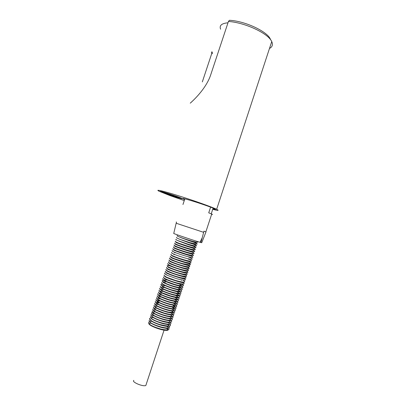 <?xml version="1.0" encoding="UTF-8"?>
<svg xmlns="http://www.w3.org/2000/svg" width="406" height="406" viewBox="0 0 406 406"><rect width="100%" height="100%" fill="white"/><g stroke="black" fill="none" stroke-linecap="round" stroke-linejoin="round"><path stroke-width="0.61" d="M181.147 198.067C179.178 197.889 164.481 193.038 161.989 191.744L161.776 191.632M227.984 22.802C221.595 23.37 219.138 25.507 220.615 29.217M212.47 53.719L212.47 53.719C212.003 50.994 211.693 51.126 211.546 54.12L202.325 81.905M182.061 198.504C185.065 200.143 164.445 193.555 160.999 191.784C156.224 189.561 178.031 196.438 181.756 198.341L182.061 198.504M184.598 199.574L183.273 198.986C181.203 197.829 184.71 198.641 193.799 201.417C202.249 204.051 212.094 207.547 214.703 208.821L215.373 209.186C215.85 209.547 215.013 209.455 212.851 208.917M184.263 200.579L169.769 195.504L159.198 191.267C154.473 188.988 162.694 190.81 178.3 195.697C193.845 200.559 211.947 207.004 216.647 209.308L217.9 209.998C218.753 210.668 217.022 210.45 212.714 209.339M270.563 39.722C268.462 32.069 245.452 21.005 229.436 20.3L228.431 21.457C245.153 22.528 268.513 33.581 271.736 41.595C273.126 44.64 272.375 46.929 269.477 48.466M228.431 21.457L210.947 74.11C207.375 85.767 197.529 96.679 190.252 103.17M213.114 208.126L211.242 213.81M211.612 214.363C212.744 214.612 212.78 214.495 211.724 214.018L208.73 212.83L210.602 207.141M184.847 198.828L182.964 204.512M203.584 232.303L176.163 223.234L173.743 233.435C172.418 233.293 193.951 240.55 200.072 242.301L200.945 242.549L203.954 231.181L205.999 231.882L201.736 242.707L200.945 242.549M176.524 222.138C175.915 221.93 175.915 221.925 176.529 222.123L176.163 223.234M205.999 231.882L203.954 231.181M175.935 196.088L177.26 196.6L175.422 196.276L169.738 194.449L165.76 192.916L167.018 193.129M175.422 196.276L175.534 195.946M169.738 194.449L169.875 194.038M133.818 380.386C131.29 381.934 142.973 386.923 145.83 385.492L146.226 384.299M180.406 237.444L189.759 240.925C196.778 243.158 198.184 243.498 193.982 241.94M179.792 239.301L189.13 242.834C196.154 245.057 197.57 245.376 193.373 243.798M178.701 241.012L188.501 244.747C195.53 246.955 196.951 247.254 192.759 245.655M177.661 242.747L176.118 242.367C174.595 242.098 181.32 244.559 187.871 246.655C194.905 248.853 196.331 249.137 192.15 247.508M176.732 244.524L175.499 244.239C173.966 243.991 180.685 246.478 187.242 248.568C194.281 250.751 195.712 251.015 191.536 249.365M175.869 246.32L174.879 246.112C173.342 245.889 180.051 248.396 186.613 250.482C193.657 252.649 195.093 252.897 190.927 251.223L190.754 251.74M175.062 248.137L174.26 247.985C172.728 247.787 179.32 250.279 185.857 252.354C192.911 254.516 194.449 254.78 190.48 253.146M174.286 249.969L173.641 249.857C172.124 249.685 178.518 252.136 185.014 254.197C192.068 256.364 193.779 256.668 190.14 255.115M173.54 251.806L173.022 251.73M172.814 253.659L172.403 253.603M172.103 255.511L171.784 255.481C170.302 255.384 176.224 257.744 182.599 259.774C189.622 261.931 191.723 262.322 188.902 260.951M171.068 257.358C168.693 257.693 196.631 266.575 188.44 262.885M170.718 259.241L170.545 259.231C167.257 259.332 195.753 268.457 187.958 264.808M170.043 261.109L169.926 261.104C166.597 261.246 194.799 270.289 187.455 266.732M169.368 262.981L169.302 262.981C165.937 263.159 193.86 272.127 186.943 268.655M168.708 264.859L168.683 264.859C165.288 265.072 192.941 273.974 186.42 270.574M168.048 266.737C164.745 267.031 192.028 275.816 185.887 272.487M167.394 268.62C164.339 269.031 191.119 277.653 185.344 274.4M166.739 270.508C163.912 271.035 190.231 279.495 184.791 276.313M166.095 272.39C163.481 273.03 189.353 281.343 184.233 278.227M164.806 276.171C162.583 277.019 187.633 285.053 183.096 282.043M164.166 278.064C162.126 279.008 186.796 286.915 182.522 283.951M163.527 279.957C162.654 280.409 169.505 283.322 175.778 285.139C182.487 286.92 183.857 286.793 179.883 284.748M166.277 280.216L163.714 279.896M162.887 281.855C162.101 282.358 168.967 285.286 175.204 287.078C181.873 288.828 183.228 288.676 179.269 286.616M165.658 282.079L163.09 281.779M162.471 283.657C160.771 283.895 167.348 286.869 173.971 288.823C181.117 290.742 182.68 290.63 178.655 288.483M161.618 285.651C160.984 286.25 167.886 289.214 174.057 290.955C180.64 292.645 181.964 292.442 178.041 290.351M164.425 285.814L161.847 285.54M160.989 287.549C160.426 288.199 167.343 291.173 173.479 292.893C180.02 294.553 181.335 294.325 177.427 292.218M163.811 287.681L161.223 287.423M160.355 289.453C159.868 290.148 166.795 293.137 172.9 294.832C179.401 296.461 180.706 296.213 176.808 294.086M163.192 289.549L160.603 289.311M159.725 291.356C159.304 292.097 166.247 295.096 172.317 296.771C178.782 298.369 180.076 298.095 176.194 295.954M162.573 291.417L159.979 291.193M159.096 293.264C158.746 294.051 165.694 297.06 171.733 298.709C178.163 300.278 179.447 299.983 175.58 297.826M161.958 293.284L159.355 293.076M158.467 295.167C158.183 295.999 165.14 299.019 171.149 300.643C177.544 302.186 178.818 301.866 174.961 299.694M161.339 295.152L158.731 294.964M157.838 297.075C157.614 297.948 164.582 300.983 170.566 302.582C176.925 304.094 178.188 303.754 174.347 301.567M160.72 297.019L158.107 296.847M157.213 298.983C157.051 299.902 164.024 302.942 169.977 304.52C176.305 306.002 177.559 305.642 173.727 303.439M160.106 298.892L157.487 298.735M156.584 300.897C156.488 301.856 163.466 304.901 169.393 306.459C175.686 307.91 176.93 307.53 173.113 305.312M159.487 300.76L156.863 300.623M155.96 302.805C155.919 303.805 162.907 306.865 168.805 308.398C175.067 309.824 176.295 309.418 172.499 307.185M158.868 302.632L156.239 302.511M155.336 304.718C155.351 305.759 162.344 308.824 168.216 310.336C174.443 311.732 175.666 311.306 171.88 309.057M158.249 304.505L155.615 304.393M154.711 306.632C154.782 307.712 161.781 310.788 167.622 312.275C173.824 313.645 175.037 313.193 171.261 310.93M157.635 306.373L154.99 306.286M154.087 308.55C154.214 309.666 161.212 312.747 167.033 314.214C173.205 315.553 174.407 315.081 170.647 312.803M157.015 308.245L154.366 308.174M153.463 310.468C153.646 311.625 160.649 314.711 166.44 316.152C172.58 317.467 173.778 316.974 170.028 314.675M156.396 310.118L153.742 310.062M152.839 312.381C153.077 313.579 160.081 316.67 165.846 318.091C171.961 319.375 173.149 318.862 169.414 316.553M155.777 311.996L153.118 311.95M152.214 314.305C152.504 315.538 159.512 318.634 165.257 320.029C171.337 321.288 172.514 320.755 168.794 318.426M155.102 313.858L152.494 313.843M151.595 316.223C151.935 317.492 158.944 320.593 164.663 321.968C170.713 323.201 171.885 322.643 168.175 320.304M154.336 315.716L151.864 315.731M150.971 318.147C151.362 319.451 158.376 322.557 164.07 323.912C170.094 325.11 171.256 324.536 167.556 322.181M153.585 317.573L151.24 317.624M150.616 319.517C148.769 320.192 155.219 323.618 161.903 325.445C169.145 327.124 170.825 326.663 166.942 324.054M152.844 319.436L152.331 319.385M149.728 321.994C150.215 323.369 157.183 326.46 162.821 327.774C168.794 328.936 169.987 328.337 166.399 325.977M152.108 321.298L149.992 321.405M149.109 323.917C149.641 325.307 156.417 328.342 162.009 329.667C167.967 330.854 169.317 330.301 166.059 328.018M151.377 323.166L149.362 323.298M150.859 323.085L151.296 323.12M166.064 327.977C171.824 331.169 164.8 331.25 156.153 327.941C151.499 326.13 149.053 324.688 148.819 323.623M165.653 328.312L166.064 327.931M151.641 323.323L151.808 323.678M160.999 191.784L161.101 191.485M183.273 198.986L183.426 198.514M216.647 209.308L271.736 41.595M211.724 214.018L205.872 231.826M200.072 242.301L202.01 238.134M164.161 329.834L164.075 330.098M164.049 330.179L145.83 385.492M196.423 241.184C199.036 242.534 197.793 242.58 192.683 241.326C185.314 239.307 175.184 235.719 177.341 235.617M193.875 242.265C197.291 243.681 198.113 244.285 196.347 244.082L189.582 242.544L180.178 239.433C175.976 237.799 176.27 237.505 176.722 237.485M193.266 244.118C196.159 245.32 197.194 245.934 196.367 245.95C195.372 245.985 194.641 246.051 188.562 244.341L177.087 240.332C175.823 239.621 175.499 239.291 176.108 239.352M192.652 245.975C195.393 247.107 196.448 247.721 195.814 247.822C194.819 247.888 194.241 247.985 188.46 246.406L179.005 243.275C174.758 241.595 175.011 241.26 175.488 241.225M192.043 247.827C197.742 250.203 195.088 250.025 191.51 249.284C184.324 247.553 172.692 243.397 174.869 243.092M191.434 249.685C194.164 250.842 195.21 251.481 194.57 251.593C193.55 251.674 193.033 251.816 186.958 250.162L177.95 247.163C173.438 245.356 173.778 245.001 174.25 244.965M190.82 251.537C196.514 253.963 193.845 253.821 190.196 253.085C182.878 251.35 171.52 247.229 173.631 246.838M176.24 249.02L176.559 249.091M190.211 253.395C193.56 254.882 194.367 255.562 192.632 255.445C191.673 255.404 190.394 255.262 185.786 254.014L176.493 250.903C172.245 249.147 172.53 248.761 173.012 248.711M175.356 250.822L175.945 250.944M189.597 255.252C195.184 257.663 192.677 257.637 189.023 256.922C181.751 255.272 170.033 250.928 172.393 250.583M174.514 252.639L175.331 252.796M188.988 257.105C194.586 259.551 192.023 259.53 188.374 258.825C181.538 257.318 169.475 252.902 171.774 252.456M173.702 254.46L174.722 254.653M188.374 258.962C193.936 261.439 191.444 261.413 187.871 260.759C180.64 259.18 168.871 254.795 171.154 254.329M172.915 256.293L174.108 256.511M187.765 260.819C190.115 261.85 191.175 262.525 190.957 262.849C191.16 263.286 189.232 263.068 185.166 262.19L174.56 258.769C170.012 256.912 169.896 256.247 170.535 256.201M172.149 258.125L173.494 258.363M187.151 262.682C190.495 264.25 191.267 265.001 189.475 264.93L182.776 263.636C173.575 261.134 167.683 257.815 169.916 258.074M171.398 259.967L172.738 260.195M186.653 264.585C192.079 267.102 189.465 267.123 185.857 266.463C178.523 264.91 166.912 260.454 169.297 259.952M170.662 261.814L171.885 262.007M186.268 266.544C191.409 269.046 188.826 269.026 184.984 268.325C177.6 266.727 166.43 262.418 168.673 261.824M169.936 263.667L171.063 263.829M185.852 268.493C188.196 269.66 189.003 270.335 188.288 270.518C187.278 270.711 186.115 270.766 180.421 269.264C171.591 266.859 165.841 263.484 168.054 263.702M185.415 270.437C189.896 272.766 187.704 272.878 183.497 272.106C175.504 270.32 165.333 266.245 167.434 265.58L170.256 265.656M168.52 267.376L169.475 267.493M184.958 272.37C189.247 274.674 186.978 274.776 182.791 274.004C175.722 272.522 164.379 268.056 166.815 267.458M167.82 269.234L168.703 269.33M184.486 274.304C188.551 276.608 186.445 276.679 181.924 275.872C174.732 274.314 163.928 270.031 166.191 269.335M167.135 271.096L167.947 271.178M183.999 276.232C187.811 278.45 185.872 278.607 181.264 277.78C174.037 276.237 163.187 271.868 165.572 271.213M166.45 272.959L167.201 273.025M183.502 278.161C185.364 279.262 185.877 279.891 185.04 280.038C184.08 280.236 182.477 280.272 176.488 278.643L167.851 275.542C164.795 273.908 163.831 273.091 164.948 273.091M165.775 274.826L166.465 274.877M182.994 280.084C185.212 281.566 185.314 282.221 183.304 282.048C182.39 282.134 179.787 281.602 175.483 280.455L167.165 277.435C163.43 275.583 163.892 275.116 164.328 274.969M165.1 276.694L165.739 276.73M182.477 282.003C185.704 284.149 184.019 284.337 179.193 283.495C171.525 281.825 161.558 277.684 163.709 276.846M164.43 278.562L165.019 278.592M181.949 283.921C183.943 285.286 183.994 285.931 182.101 285.865C181.218 285.971 178.625 285.464 174.331 284.337L165.846 281.236C162.897 279.582 161.979 278.744 163.085 278.729M181.416 285.839C183.334 287.24 183.345 287.884 181.441 287.773C180.497 287.864 177.965 287.377 173.839 286.306C169.246 284.941 165.663 283.505 163.09 281.992C162.101 281.135 161.892 280.673 162.466 280.607L164.308 280.45M163.105 282.302L163.603 282.317M180.873 287.752C183.624 289.737 182.269 290.204 176.803 289.148C168.967 287.362 159.974 283.53 161.842 282.49M180.33 289.671C181.802 290.742 182.061 291.346 181.112 291.488C180.634 291.914 177.752 291.462 172.459 290.123C168.708 289.082 165.212 287.671 161.964 285.895C160.842 284.895 160.593 284.388 161.218 284.373L162.902 284.18M161.796 286.047L162.207 286.047M179.777 291.584C182.319 293.548 180.903 294.02 175.529 292.99C167.688 291.249 158.568 287.255 160.598 286.255M161.141 287.92L161.517 287.92M179.224 293.497C181.726 295.461 180.223 295.923 174.717 294.873C167.267 293.249 157.812 289.123 159.974 288.133M160.492 289.798L160.827 289.788M178.66 295.406C179.959 296.431 180.132 297.03 179.183 297.207C178.66 297.654 175.722 297.197 170.363 295.842L162.009 292.706C158.401 290.752 158.913 290.214 159.355 290.016M159.847 291.67L160.147 291.66M178.097 297.319C180.239 299.298 179.117 299.699 173.453 298.72C165.607 296.974 156.858 293.096 158.731 291.904M159.203 293.548L159.467 293.538M177.529 299.227C179.848 301.491 177.95 302.008 168.718 299.587L160.548 296.446C157.843 294.741 157.031 293.853 158.107 293.787M176.955 301.14C178.873 303.094 177.904 303.541 172.048 302.541C164.197 300.816 155.462 296.811 157.482 295.669M176.382 303.049C178.554 304.997 176.854 305.459 171.281 304.439C164.161 302.942 154.59 298.659 156.858 297.557M175.803 304.957C177.924 306.906 176.219 307.378 170.677 306.373C163.582 304.891 154.067 300.658 156.239 299.44M156.635 301.059L159.345 301.186M173.032 305.551C178.442 308.651 175.768 309.098 171.733 308.601C164.288 307.454 153.163 302.582 155.615 301.328M156 302.942L158.731 303.054M172.418 307.418C177.792 310.549 175.245 310.991 171.063 310.519C164.024 309.489 152.56 304.576 154.99 303.211M174.052 310.686C175.143 311.808 175.001 312.437 173.631 312.574L168.602 312.118C161.111 310.534 152.184 306.327 154.366 305.099M173.463 312.595C175.133 314.736 173.524 315.508 164.095 313.051L156.645 310.159C152.651 307.875 153.29 307.246 153.742 306.987M172.875 314.503C173.712 315.391 173.778 315.959 173.078 316.208C171.845 316.487 171.454 316.71 167.094 315.924C159.528 314.274 151.073 310.225 153.118 308.875M172.281 316.411C173.088 317.279 173.144 317.847 172.448 318.116C171.205 318.405 170.804 318.629 166.43 317.847C158.878 316.198 150.565 312.229 152.494 310.763M171.687 318.319C172.459 319.182 172.514 319.745 171.855 320.009C170.667 320.314 170.302 320.552 165.973 319.816C158.436 318.258 149.647 313.965 151.869 312.65L152.803 312.351M171.093 320.227C171.921 321.222 171.819 321.836 170.799 322.075C170.028 322.587 166.83 322.12 161.207 320.679C157.949 319.776 154.798 318.334 151.748 316.36C150.804 315.259 150.636 314.655 151.245 314.543M170.495 322.136C171.662 324.044 170.83 324.663 164.663 323.673C160.228 322.587 156.889 321.486 154.64 320.359C151.758 319.014 149.647 317.238 150.621 316.431M167.485 322.394L167.82 322.577M169.901 324.044C171.977 326.51 168.51 326.632 159.507 324.414C150.489 321.537 148.363 318.304 149.992 318.324M166.871 324.267L167.313 324.516M169.297 325.957C170.657 328.155 168.109 328.55 161.654 327.145C157 325.815 153.625 324.521 151.524 323.257C149.464 322.019 148.743 321.004 149.367 320.212M166.252 326.145L166.79 326.449M168.698 327.865C170.084 330.103 167.414 330.479 160.69 328.997C153.108 326.845 147.693 324.186 148.743 322.105M194.068 241.677L193.885 242.23M193.444 243.58L193.261 244.133M192.814 245.483L192.637 246.036M192.19 247.391L192.008 247.934M191.561 249.294L191.383 249.837M190.302 253.111L190.13 253.648M189.678 255.019L189.5 255.552M189.049 256.927L188.871 257.455M188.42 258.835L188.247 259.363M187.79 260.743L187.618 261.266M187.161 262.652L186.988 263.174M186.532 264.565L186.364 265.082M185.902 266.473L185.735 266.986M185.273 268.386L185.106 268.894M184.644 270.294L184.476 270.802M184.014 272.208L183.847 272.715M183.385 274.121L183.218 274.623M182.756 276.034L182.588 276.532M182.127 277.948L181.959 278.445M181.492 279.866L181.33 280.353M180.863 281.779L180.7 282.266M180.234 283.692L180.071 284.18M179.599 285.611L179.442 286.093M178.97 287.529L178.813 288.001M178.341 289.442L178.183 289.92M177.706 291.361L177.554 291.833M177.077 293.279L176.92 293.746M176.443 295.198L176.29 295.659M175.813 297.116L175.661 297.578M175.179 299.039L175.032 299.491M174.544 300.958L174.397 301.409M173.915 302.876L173.768 303.328M173.281 304.799L173.134 305.246M172.646 306.723L172.504 307.164M172.017 308.641L171.87 309.083M171.383 310.565L171.241 311.001M170.748 312.488L170.606 312.919M170.114 314.411L169.977 314.843M169.48 316.34L169.343 316.761M168.845 318.263L168.708 318.685M168.216 320.187L168.074 320.608M167.582 322.115L167.445 322.526M166.947 324.039L166.81 324.45M166.313 325.967L166.176 326.373M165.673 327.896L165.541 328.297M165.947 328.347L165.668 327.916"/></g></svg>
